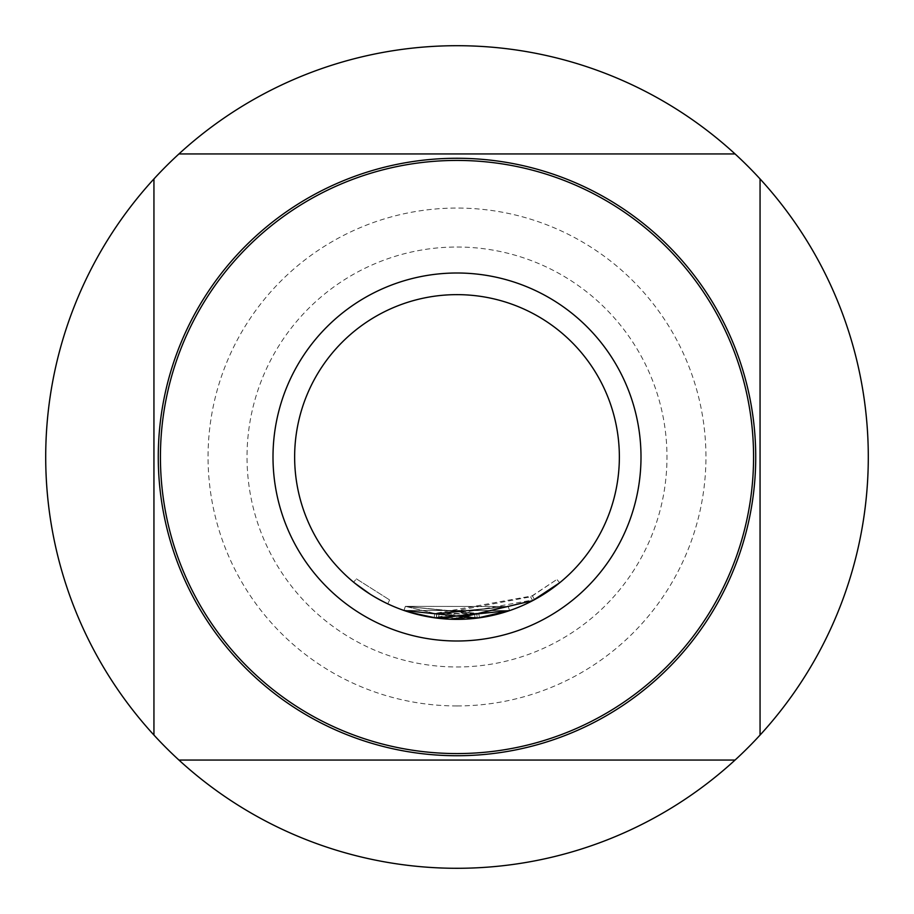 <?xml version="1.0" encoding="UTF-8"?>
<svg xmlns="http://www.w3.org/2000/svg" width="914" height="914" viewBox="0 0 914 914"><rect width="100%" height="100%" fill="white"/><g stroke="black" fill="none" stroke-linecap="round" stroke-linejoin="round"><path stroke-width="0.69" stroke-dasharray="4.57 3.43" d="M370.09 594.134L387.776 603.857L369.747 593.917M356.38 578.848L389.627 599.938L356.38 578.848L353.627 582.195L356.38 578.848M457 160.43A296.57 296.57 0 0 1 753.57 457A296.57 296.57 0 0 1 457 753.57A296.57 296.57 0 0 1 160.43 457A296.57 296.57 0 0 1 457 160.43A296.57 296.57 0 0 0 160.43 457A296.57 296.57 0 0 0 457 753.57A296.57 296.57 0 0 0 753.57 457A296.57 296.57 0 0 0 457 160.43A296.57 296.57 0 0 0 160.43 457A296.57 296.57 0 0 0 457 753.57A296.57 296.57 0 0 0 753.57 457A296.57 296.57 0 0 0 457 160.43A296.57 296.57 0 0 0 160.43 457A296.57 296.57 0 0 0 457 753.57A296.57 296.57 0 0 0 753.57 457A296.57 296.57 0 0 0 457 160.43A296.57 296.57 0 0 0 160.43 457A296.57 296.57 0 0 0 457 753.57A296.57 296.57 0 0 0 753.57 457A296.57 296.57 0 0 0 457 160.43M457 705.939A248.939 248.939 0 0 0 705.939 457A248.939 248.939 0 0 0 457 208.061A248.939 248.939 0 0 0 208.061 457A248.939 248.939 0 0 0 457 705.939M619.361 457A162.361 162.361 0 0 0 457 294.639A162.361 162.361 0 0 0 294.639 457A162.361 162.361 0 0 0 457 619.361A162.361 162.361 0 0 0 619.361 457M457 247.02A209.98 209.98 0 0 1 666.98 457A209.98 209.98 0 0 1 457 666.98A209.98 209.98 0 0 1 247.02 457A209.98 209.98 0 0 1 457 247.02M457 868.3A411.3 411.3 0 0 0 868.3 457A411.3 411.3 0 0 0 457 45.7A411.3 411.3 0 0 0 45.7 457A411.3 411.3 0 0 0 457 868.3M760.06 178.938L760.06 735.062M178.938 153.94L735.062 153.94M153.94 735.062L153.94 178.938M735.062 760.06L178.938 760.06M439.634 618.424L436.207 618.013L436.755 613.728L508.195 606.508L478.833 613.511L508.207 606.496L434.767 613.454L532.439 595.859L556.912 579.43L530.623 596.831L439.063 614.002L436.926 613.74L474.617 614.037L508.207 606.496L478.833 613.511L434.778 613.454L405.393 606.359L434.778 613.454L508.207 606.496L439.051 614.002L508.207 606.496L405.393 606.359L508.195 606.508L434.778 613.454L405.359 606.348L403.954 610.438L434.127 617.738L509.566 610.609L436.309 618.035M410.283 612.494L407.221 611.535M405.359 606.348L434.733 613.454L508.173 606.508L509.612 610.598L489.024 616.162M484.569 616.996L479.427 617.795L434.173 617.738L509.612 610.598L477.257 618.081L476.72 613.797L405.393 606.359L476.88 613.774L477.257 618.081L403.988 610.461L479.416 617.795L509.601 610.598L438.56 618.31L509.589 610.598L434.173 617.738L403.988 610.461L477.314 618.081M405.382 606.359L403.988 610.461L405.405 606.359L403.988 610.461L405.393 606.359L478.822 613.511L405.405 606.37L403.977 610.449L509.601 610.598L508.195 606.508L436.903 613.74L436.366 618.035L436.755 613.728L436.366 618.035L509.612 610.598L403.977 610.449L434.173 617.738L403.977 610.449L434.173 617.738L534.507 599.664L559.654 582.789L556.912 579.43L559.654 582.789M532.634 600.658L530.623 596.831L532.634 600.658M453.058 619.338L442.445 618.709M436.172 618.013L436.732 613.717L436.355 618.035L475.097 618.344L474.617 614.037L475.097 618.344M359.008 586.445L355.192 583.463M509.601 610.598L508.195 606.496L509.589 610.598M434.778 613.454L434.173 617.738L434.733 613.454M439.051 614.002L438.56 618.31L439.063 614.002M532.439 595.859L534.507 599.664M478.833 613.511L479.416 617.795M439.017 614.002L438.526 618.298M387.776 603.857L389.627 599.938L387.776 603.857"/><path stroke-width="1.37" d="M355.192 583.463L370.09 594.134M619.361 457A162.361 162.361 0 0 0 457 294.639A162.361 162.361 0 0 0 294.639 457A162.361 162.361 0 0 0 457 619.361A162.361 162.361 0 0 0 619.361 457M273 457A184 184 0 0 1 457 273A184 184 0 0 1 641 457A184 184 0 0 1 457 641A184 184 0 0 1 273 457M457 755.729A298.729 298.729 0 0 0 755.729 457A298.729 298.729 0 0 0 457 158.271A298.729 298.729 0 0 0 158.271 457A298.729 298.729 0 0 0 457 755.729M735.062 760.06L178.938 760.06A411.3 411.3 0 0 1 457 45.7A411.3 411.3 0 0 1 760.06 178.938L760.06 735.062A411.3 411.3 0 0 1 178.938 760.06M178.938 153.94L735.062 153.94M760.06 178.938A411.3 411.3 0 0 1 760.06 735.062M457 753.57A296.57 296.57 0 0 0 753.57 457A296.57 296.57 0 0 0 457 160.43A296.57 296.57 0 0 0 160.43 457A296.57 296.57 0 0 0 457 753.57M153.94 735.062L153.94 178.938M509.566 610.609L436.309 618.035M436.172 618.013L410.283 612.494M407.221 611.535L403.954 610.438M509.612 610.598L477.257 618.093L404.354 610.586M475.097 618.344L477.257 618.093M559.654 582.789L532.634 600.658L453.058 619.338M442.445 618.709L439.634 618.424M489.024 616.162L484.569 616.996M369.747 593.917L359.008 586.445"/></g></svg>
